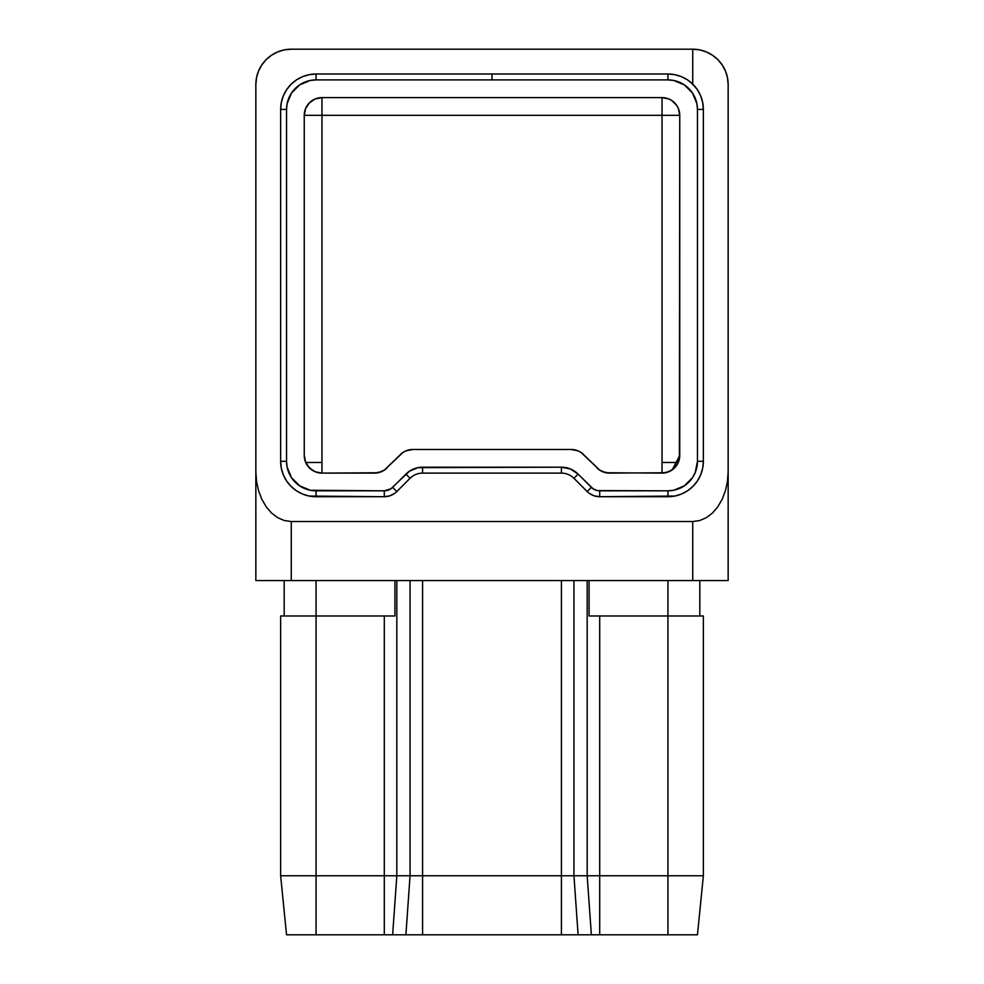 <?xml version="1.0" encoding="UTF-8"?>
<svg xmlns="http://www.w3.org/2000/svg" width="984" height="984" viewBox="0 0 984 984"><rect width="100%" height="100%" fill="white"/><g stroke="black" fill="none" stroke-linecap="round" stroke-linejoin="round"><path stroke-width="1.48" d="M665.455 472.775L662.035 473.107L668.812 471.754L674.557 467.917L678.394 462.173L679.747 455.395A17.712 17.712 0 0 1 662.035 473.107L662.035 462.48L678.271 462.48L662.035 462.48L662.035 115.325L321.965 115.325L321.965 97.613L315.188 98.966L309.443 102.803L305.606 108.547L304.253 115.325L321.965 115.325L304.253 115.325L304.253 455.395L305.606 462.173L309.443 467.917L315.188 471.754L321.965 473.107L377.967 472.763L384.35 470.118L402.96 452.48L406.023 450.844L412.8 449.491L571.2 449.491L577.977 450.844L581.04 452.48L599.65 470.118L606.033 472.763L662.035 473.107L662.035 115.325L679.747 115.325L321.965 115.325L321.965 462.48L305.729 462.48L321.965 462.48L321.965 473.107L374.51 473.107L381.288 471.754L384.35 470.118L400.279 454.682A17.712 17.712 0 0 1 412.8 449.491L571.2 449.491A17.712 17.712 0 0 1 583.721 454.682L599.65 470.118L602.712 471.754L609.49 473.107L665.491 472.763L671.875 470.118L674.557 467.917L676.758 465.235L679.403 458.851L679.747 115.325L678.394 108.547L676.758 105.485L671.875 100.602L668.812 98.966L662.035 97.613L321.965 97.613L321.965 473.107A17.712 17.712 0 0 1 304.253 455.395L305.569 462.086M280.637 875.76L280.637 615.984L280.637 875.76L384.301 875.76L384.301 615.984L316.061 615.984L316.061 875.76L316.061 615.984L280.637 615.984L316.061 615.984L316.061 580.56L316.061 615.984L384.301 615.984L384.301 875.76L396.823 875.76L396.823 580.56L396.823 875.76L410.057 875.76L410.057 580.56L410.057 875.76L280.637 875.76L286.541 934.8L697.459 934.8L703.363 875.76L703.363 615.984L703.363 875.76L667.939 875.76L667.939 615.984L599.699 615.984L599.699 875.76L703.363 875.76L697.459 934.8L667.939 934.8L667.939 875.76L599.699 875.76L599.699 615.984L589.072 615.984L589.072 580.56L589.072 615.984L667.939 615.984L667.939 934.8L599.699 934.8L599.699 875.76L587.177 875.76L599.699 875.76L599.699 934.8L591.359 934.8L587.177 875.76L587.177 580.56L587.177 875.76L573.943 875.76L587.177 875.76L591.359 934.8L561.421 934.8L561.421 580.56L561.421 875.76L422.579 875.76L573.943 875.76L561.421 875.76L561.421 934.8L405.888 934.8L410.057 875.76L422.579 875.76L410.057 875.76L405.888 934.8L392.641 934.8L396.823 875.76L392.641 934.8L384.301 934.8L384.301 875.76L384.301 934.8L316.061 934.8L316.061 875.76L316.061 934.8L286.541 934.8L280.637 875.76M703.363 615.984L667.939 615.984L667.939 580.56L667.939 615.984L703.363 615.984M394.928 615.984L384.301 615.984L394.928 615.984L394.928 580.56L394.928 615.984M573.943 580.56L573.943 875.76L578.112 934.8L573.943 875.76L573.943 580.56M422.579 580.56L422.579 934.8L422.579 580.56M728.16 580.56L728.16 84.624L727.484 77.711L725.466 71.069L722.194 64.944L717.779 59.581L712.416 55.166L706.291 51.894L699.649 49.876L692.736 49.2L291.264 49.2L284.351 49.876L277.709 51.894L271.584 55.166L266.221 59.581L261.805 64.944L258.534 71.069L256.517 77.711L255.84 84.624L255.84 580.56L728.16 580.56L728.16 84.624A35.424 35.424 0 0 0 692.736 49.2L291.264 49.2A35.424 35.424 0 0 0 255.84 84.624L255.84 471.422L256.517 481.201L258.534 490.598L261.805 499.257L266.221 506.846L271.584 513.082L277.709 517.707L284.351 520.561L291.264 521.52L692.736 521.52L699.649 520.561L706.291 517.707L712.416 513.082L717.779 506.846L722.194 499.257L725.466 490.598L727.484 481.201L728.16 471.422L727.484 481.201L725.466 490.598L722.194 499.257L717.779 506.846L712.416 513.082L706.291 517.707L699.649 520.561L692.736 521.52L291.264 521.52L291.264 580.56L692.736 580.56L692.736 521.52L692.736 580.56L728.16 580.56M561.421 473.107L561.421 473.107A17.712 17.712 0 0 1 573.943 478.298L587.177 491.533L573.943 478.298A17.712 17.712 0 0 0 561.421 473.107L422.579 473.107L561.421 473.107L561.421 467.203L417.979 467.658L409.467 471.188L390.857 488.827L384.301 490.819L310.304 490.253L299.665 485.85L291.51 477.695L287.107 467.056L286.541 461.299L286.541 109.421L287.107 103.664L291.51 93.025L299.665 84.87L310.304 80.467L316.061 79.901L667.939 79.901L673.696 80.467L684.335 84.87L692.49 93.025L696.893 103.664L697.459 109.421L697.459 461.299L695.208 472.591L692.49 477.695L684.335 485.85L673.696 490.253L667.939 490.819L597.399 490.598L593.143 488.827L578.112 474.116L570.449 468.999L561.421 467.203L561.421 473.107M412.739 476.096L410.057 478.298A17.712 17.712 0 0 1 422.579 473.107A17.712 17.712 0 0 0 410.057 478.298L396.823 491.533L410.057 478.298L405.888 474.116L410.057 478.298M672.195 469.909L679.747 455.395L679.747 115.325A17.712 17.712 0 0 0 662.035 97.613L662.035 115.325L662.035 97.613L321.965 97.613A17.712 17.712 0 0 0 304.253 115.325L304.253 455.395M589.072 493.181L594.102 495.813L599.699 496.723L674.852 496.047L681.494 494.029L687.619 490.758L692.982 486.342L697.398 480.979L700.669 474.854L702.687 468.212L703.363 461.299L703.363 109.421L702.687 102.508L700.669 95.866L697.398 89.741L692.982 84.378L687.619 79.962L681.494 76.691L674.852 74.673L667.939 73.997L316.061 73.997L309.148 74.673L302.506 76.691L296.381 79.962L291.018 84.378L286.602 89.741L283.33 95.866L281.313 102.508L280.637 109.421L280.637 461.299L281.313 468.212L283.33 474.854L286.602 480.979L291.018 486.342L296.381 490.758L302.506 494.029L309.148 496.047L384.301 496.723L389.898 495.813L394.928 493.181M280.637 109.421L286.541 109.421L286.541 461.299L280.637 461.299A35.424 35.424 0 0 0 316.061 496.723A35.424 35.424 0 0 1 280.637 461.299L280.637 109.421A35.424 35.424 0 0 1 316.061 73.997L492 73.997L492 79.901L316.061 79.901L316.061 73.997A35.424 35.424 0 0 0 280.637 109.421L286.541 109.421A29.52 29.52 0 0 1 316.061 79.901L316.061 73.997M599.699 496.723L599.699 490.819L667.939 490.819L667.939 496.723A35.424 35.424 0 0 0 703.363 461.299A35.424 35.424 0 0 1 667.939 496.723L599.699 496.723A17.712 17.712 0 0 1 587.177 491.533A17.712 17.712 0 0 0 599.699 496.723L599.699 490.819A11.808 11.808 0 0 1 591.359 487.363L587.177 491.533L591.359 487.363L578.112 474.116L573.943 478.298L578.112 474.116A23.616 23.616 0 0 0 561.421 467.203L422.579 467.203L422.579 473.107L422.579 467.203A23.616 23.616 0 0 0 405.888 474.116L392.641 487.363A11.808 11.808 0 0 1 384.301 490.819L384.301 496.723L316.061 496.723L316.061 490.819A29.52 29.52 0 0 1 286.541 461.299L280.637 461.299M703.363 461.299L697.459 461.299L697.459 109.421L703.363 109.421A35.424 35.424 0 0 0 667.939 73.997A35.424 35.424 0 0 1 703.363 109.421L703.363 461.299L697.459 461.299A29.52 29.52 0 0 1 667.939 490.819L667.939 496.723M396.823 491.533A17.712 17.712 0 0 1 384.301 496.723A17.712 17.712 0 0 0 396.823 491.533L392.641 487.363L396.823 491.533M385.359 469.393L387.032 467.917A17.712 17.712 0 0 1 374.51 473.107M609.49 473.107A17.712 17.712 0 0 1 596.968 467.917L598.641 469.393M307.242 465.235L309.443 467.917L315.188 471.754L321.965 473.107M316.061 496.723L316.061 490.819L384.301 490.819L384.301 496.723M667.939 73.997L492 73.997L492 79.901L667.939 79.901L667.939 73.997L667.939 79.901A29.52 29.52 0 0 1 697.459 109.421L703.363 109.421M255.84 471.422L255.84 580.56L291.264 580.56L291.264 521.52L284.351 520.561L277.709 517.707L271.584 513.082L266.221 506.846L261.805 499.257L258.534 490.598L256.517 481.201L255.84 471.422M692.736 84.624L692.736 49.2M284.179 615.984L284.179 580.56L284.179 615.984M699.821 615.984L699.821 580.56L699.821 615.984M305.63 462.246L307.205 465.186M307.291 465.309L312.076 470.081M312.125 470.118L315.101 471.73M315.261 471.791L318.447 472.751M318.595 472.787L321.916 473.107M679.747 455.395L679.489 458.396"/></g></svg>
